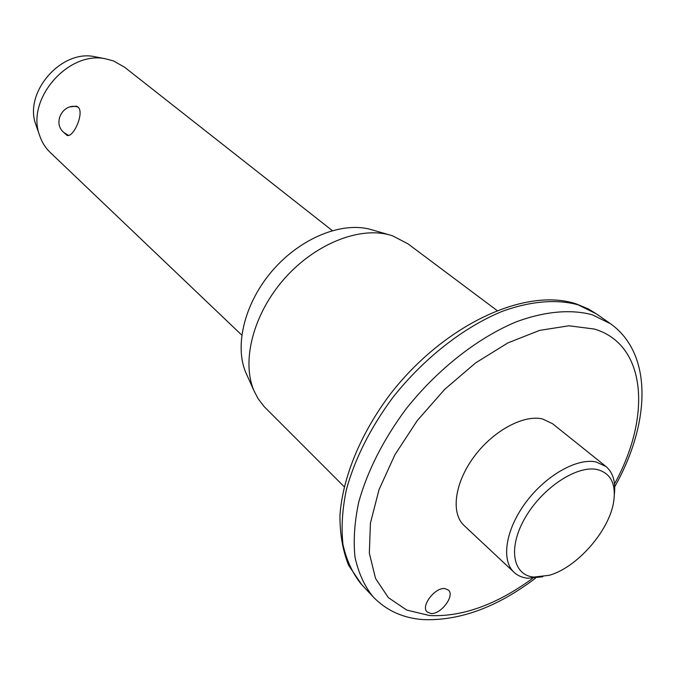 <?xml version="1.0" encoding="UTF-8"?>
<svg xmlns="http://www.w3.org/2000/svg" width="676" height="676" viewBox="0 0 676 676"><rect width="100%" height="100%" fill="white"/><g stroke="black" fill="none" stroke-linecap="round" stroke-linejoin="round"><path stroke-width="1.01" d="M445.036 588.593L448.492 590.131C455.151 595.852 440.617 614.915 430.722 613.478L427.08 611.873C420.472 606.118 435.251 586.937 445.036 588.593M597.136 469.524C576.924 465.037 542.422 487.751 525.26 517.596C507.777 547.383 512.509 575.048 533.66 577.076L549.25 575.31C577.338 567.451 609.735 530.221 613.749 501.203C616.115 483.619 610.58 473.065 597.136 469.524M542.853 576.789L527.601 578.242C522.109 577.608 517.554 575.606 513.954 572.226C500.908 560.176 505.614 529.536 525.725 502.53C545.701 475.465 576.991 457.77 596.122 461.962L605.983 466.508C612.98 472.532 615.777 481.794 614.366 494.274M70.49 106.85L76.472 106.149L78.061 107.07C84.762 112.529 73.253 138.47 66.89 135.31L63.874 132.53M605.983 466.508L552.571 423.725L542.625 418.976C523.477 414.354 492.905 430.933 473.808 457.044C454.585 483.087 450.723 513.16 464.006 525.446L513.954 572.226M496.928 310.419L407.966 243.825L392.46 235.772L389.3 234.842C358.491 226.452 314.179 244.45 283.768 279.408C253.289 314.306 241.408 360.781 253.804 390.314L257.945 398.451L264.172 406.631L344.177 486.686M372.569 230.017L370.296 229.358C341.608 221.559 300.803 238.011 272.918 270.062C244.974 302.054 234.158 344.836 245.692 372.324L247.162 375.569M332.296 230.6L124.452 67.118L113.5 60.95L105.887 58.888C68.563 50.261 25.933 99.11 39.462 135.014C41.667 141.833 45.207 147.613 50.092 152.337L241.755 335.085M96.322 57.021L94.834 56.733C61.482 49.061 23.711 92.342 35.769 124.418L36.504 126.53M614.518 483.872C651.495 416.94 646.89 344.591 594.373 329.051L568.955 325.781L539.592 330.387L507.837 342.935L475.532 362.953L444.673 389.384L417.219 420.649L394.894 454.796L379.025 489.661L370.423 523.114L369.341 553.23L375.543 578.445L388.337 597.618L406.732 610.073L429.53 615.54C462.105 617.112 496.454 604.733 532.578 578.419M361.694 584.613L348.579 565.254C342.724 550.45 339.842 533.829 339.943 515.408C342.622 477.493 360.536 433.882 389.798 394.809C442.653 325.967 524.491 286.649 576.417 303.955L588.323 308.94L596.384 313.867L578.141 304.842C556.83 298.944 530.635 301.006 502.065 311.425C463.601 327.235 423.691 358.441 392.849 397.463C370.423 427.866 354.934 458.598 346.382 489.635C342.267 509.476 341.135 527.77 342.969 544.518C346.45 560.074 352.5 573.24 361.136 584.013L372.983 596.68C364.389 585.931 358.398 572.766 355.001 557.168C353.261 540.361 354.511 521.982 358.753 502.023C367.533 470.775 383.267 439.797 405.963 409.073C437.161 369.654 477.417 338.025 516.092 321.903C544.814 311.256 571.085 309.025 592.396 314.83L610.597 323.796C653.717 354.63 649.813 424.731 614.721 486.771M372.983 596.68C386.148 610.386 402.702 618.008 422.644 619.562M245.692 372.324L253.804 390.314M370.296 229.358L389.3 234.842M35.769 124.418L39.462 135.014M94.834 56.733L105.887 58.888M596.384 313.867L609.862 323.28M423.277 619.613C459.874 620.948 497.274 607.149 535.476 578.208M78.137 107.138C63.62 101.983 51.968 122.567 63.789 132.454L68.58 135.453"/></g></svg>
